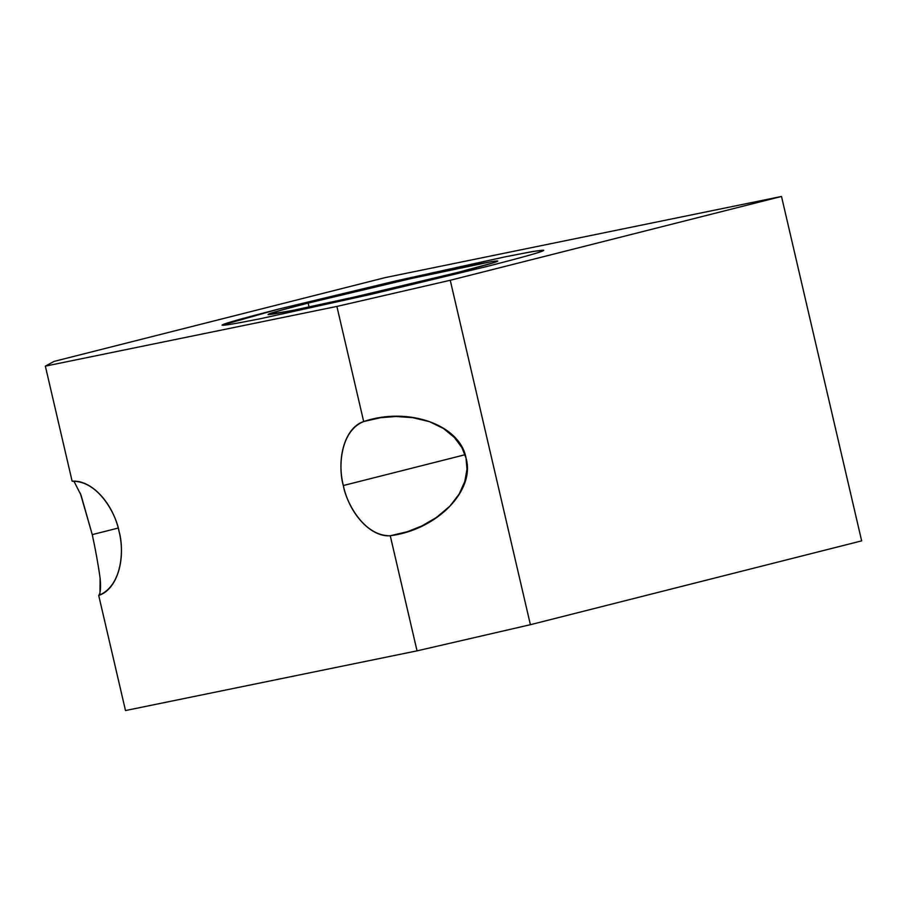 <?xml version="1.0" encoding="UTF-8"?>
<svg xmlns="http://www.w3.org/2000/svg" width="907" height="907" viewBox="0 0 907 907"><rect width="100%" height="100%" fill="white"/><g stroke="black" fill="none" stroke-linecap="round" stroke-linejoin="round"><path stroke-width="1.36" d="M861.65 540.867L530.391 624.696L417.039 650.852L125.495 710.544L417.039 650.852L390.259 535.754C371.292 537.409 349.444 514.405 343.322 485.528C336.248 457.185 345.454 427.344 363.673 421.528L336.894 306.43L450.246 280.274L781.505 196.456L385.305 277.587L54.046 361.405L45.35 366.133L336.894 306.43L45.35 366.133L72.129 481.22C91.097 479.576 112.944 502.58 119.066 531.445C126.141 559.789 116.935 589.629 98.716 595.457L125.495 710.544L98.716 595.457C123.239 585.491 123.896 547.352 119.066 531.445C116.391 515.108 98.84 480.687 72.129 481.22L45.35 366.133L54.046 361.405L385.305 277.587L781.505 196.456L450.246 280.274L530.391 624.696L861.65 540.867L781.505 196.456L861.65 540.867M487.558 266.318L370.612 294.435L260.865 318.629C204.052 329.933 209.846 326.781 278.245 309.185L395.203 281.068L504.95 256.874C561.75 245.57 555.957 248.722 487.558 266.318M99.94 594.958L100.121 578.303M73.932 481.198L81.052 495.233L92.253 534.62L80.304 493.17M92.253 534.62L118.205 528.055L92.253 534.62C95.598 549.971 98.217 564.528 100.121 578.303C100.994 587.373 100.53 593.087 98.716 595.457M450.246 280.274L336.894 306.43L363.673 421.528C408.411 406.404 460.234 424.827 466.028 458.092C475.449 490.438 437.219 529.756 390.259 535.754L417.039 650.852L530.391 624.696L450.246 280.274M466.028 458.092L461.946 447.65L454.418 437.48L443.466 428.501L429.465 421.664L412.64 417.639L395.985 416.506L380.781 417.662L363.673 421.528C339.161 431.483 338.492 469.622 343.322 485.528L465.076 454.724L343.322 485.528C345.998 501.866 363.548 536.286 390.259 535.754L407.424 531.695L421.721 526.015L436.324 517.534L449.872 506.185L459.123 494.134L464.803 481.458L466.992 469.168L466.028 458.092M309.072 307.031L308.153 303.074L281.601 310.035L268.075 314.491L292.065 310.568L354.614 296.997L457.661 272.451C412.413 283.97 334.173 302.02 295.727 309.82C255.15 317.892 259.3 315.636 308.153 303.074C353.401 291.555 431.641 273.506 470.075 265.706C510.652 257.633 506.514 259.89 457.661 272.451L493.93 262.645L497.739 261.046L491.866 261.556L411.2 278.528L308.153 303.074L309.072 307.031M543.69 250.23L533.305 251.398L504.95 256.885L395.203 281.079L278.245 309.196L222.079 325.16M369.285 419.952L372.482 419.147M405.917 532.307L400.735 533.611"/></g></svg>
